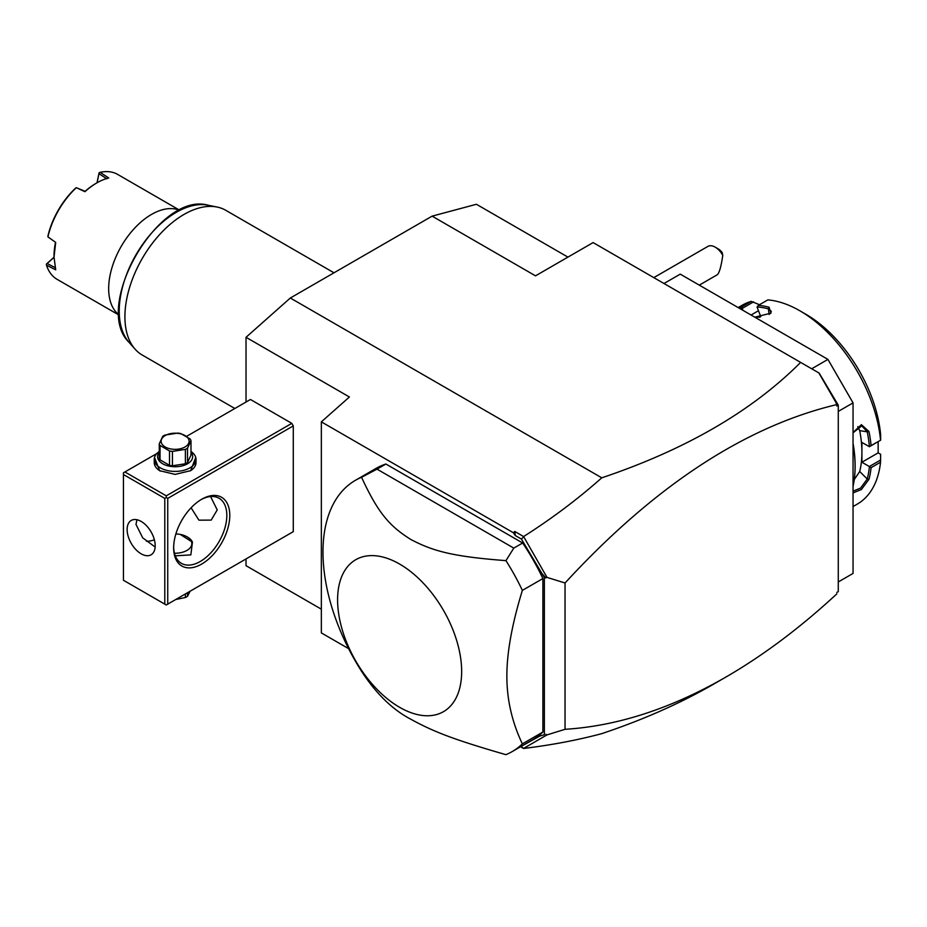 <?xml version="1.0" encoding="UTF-8"?>
<svg xmlns="http://www.w3.org/2000/svg" width="927" height="927" viewBox="0 0 927 927"><rect width="100%" height="100%" fill="white"/><g stroke="black" fill="none" stroke-linecap="round" stroke-linejoin="round"><path stroke-width="1.39" d="M246.026 402.04L246.026 337.301L290.325 298.007L432.121 216.142L476.42 204.276L567.938 257.115M321.345 609.178L246.026 565.69L246.026 558.935M521.02 746.478L539.885 736.026L544.369 734.729L544.369 577.567L521.403 539.074L515.308 535.563L514.775 531.461L523.604 536.559C551.646 518.749 577.706 499.166 601.774 477.822C685.783 449.549 752.064 411.078 800.638 362.399L593.106 242.584L535.505 275.84L432.121 216.142M601.774 477.822L290.325 298.007M521.403 746.698L523.604 748.471C551.646 745.03 577.706 740.082 601.774 733.639C643.083 719.816 680.348 703.326 713.581 684.184L725.806 677.127C763.211 655.482 800.21 627.741 836.803 593.906L836.803 593.801M800.638 362.399L819.167 373.094L838.275 405.18L838.275 591.611L836.803 592.457M811.693 368.784L827.938 359.398L853.049 402.886L853.049 573.431L838.275 581.959M663.999 283.511L680.244 274.137L827.938 359.398M838.275 411.414L853.049 402.886M880.65 459.989L869.329 466.524L861.913 462.237L878.159 452.863L880.615 454.288L880.546 462.202L871.09 467.66A114.878 66.327 60 0 1 868.993 479.259L861.415 489.502L853.049 492.909M880.546 462.202A114.878 66.327 60 0 1 857.313 504.091L853.049 506.548M853.049 486.339A114.878 66.327 -120 0 0 855.111 466.501A114.878 66.327 -120 0 0 853.049 444.276M871.09 467.66L869.329 466.524M869.41 466.687A113.627 65.597 60 0 1 867.243 479.016L860.557 488.112L853.049 491.171M861.913 462.237L861.913 452.353A102.352 59.096 60 0 1 859.711 471.507L854.254 479.583M868.993 479.259L867.243 479.016L859.711 471.507M853.049 443.373A113.627 65.597 60 0 1 855.111 465.481L855.111 466.501M853.049 432.503L861.415 424.67L868.993 431.565A114.878 66.327 60 0 1 871.09 445.597L880.65 440.198L880.615 434.496A106.524 61.506 60 0 0 805.783 314.207L799.874 310.8A114.878 66.327 60 0 1 880.546 440.14M738.17 307.579L742.434 305.11A114.878 66.327 60 0 1 751.264 301.379L759.491 304.716M738.68 307.868A114.878 66.327 60 0 1 741.809 306.837L751.264 301.379M799.874 310.8A114.878 66.327 60 0 0 767.823 299.908L758.367 305.365A114.878 66.327 60 0 1 769.028 307.219L770.963 313.141L754.81 317.185M868.993 431.565L867.243 431.843A113.627 65.597 60 0 1 869.41 446.675L871.09 445.597M857.788 426.605L859.711 430.661A102.352 59.096 60 0 1 861.913 452.353L861.913 442.457L869.41 446.675M869.329 446.744L880.65 440.198M758.367 305.365L757.058 307.08L760.766 316.64L754.798 317.173M769.028 307.219L768.367 308.853L771.276 311.275L770.441 313.604M757.104 306.964A113.627 65.597 60 0 1 768.367 308.853L769.167 314.508M740.325 308.818A113.627 65.597 60 0 1 742.098 308.297L741.809 306.837M742.979 310.348L742.098 308.297M742.226 308.413L753.547 301.866M758.471 310.73L751.055 315.018M878.159 452.863L878.159 441.646M754.926 317.196A102.352 59.096 60 0 1 759.873 317.219M853.049 432.793L861.797 425.841L867.243 431.843L859.711 430.661M523.581 748.413L546.988 734.902L565.041 729.306C617.359 726.05 670.939 708.657 725.806 677.127M520.592 746.733L523.604 748.471M246.026 337.301L349.409 396.988L321.345 421.866L321.345 632.909L348.61 648.645M123.43 474.52L123.43 580.256L164.786 604.137L164.786 498.39L123.43 474.52L123.43 472.816L124.913 471.959L166.269 495.841L166.269 497.544L167.741 498.39L167.741 604.137L166.269 604.983L293.28 531.658L293.28 425.91L291.808 423.361L250.452 399.479L186.651 436.316M321.345 421.866L513.349 532.724L514.775 531.461M523.604 536.559L546.988 577.382L565.041 582.99C654.497 485.887 745.076 426.42 836.803 404.589L835.042 400.603M818.865 372.932L836.803 403.987M521.403 539.074L523.581 536.849M515.308 535.563L513.349 532.724M512.075 751.646L532.596 739.792A156.651 90.44 -120 0 0 542.886 732.04L542.886 578.552A156.651 90.44 -120 0 0 522.654 542.99L385.887 464.021A156.651 90.44 -120 0 0 375.945 468.459L355.423 480.313A156.651 90.44 -120 0 0 322.978 552.028A156.651 90.44 -120 0 0 361.565 671.31C376.2 693.732 392.573 709.688 410.696 719.167C432.666 731.218 452.086 739.167 505.945 754.671A156.651 90.44 -120 0 0 512.075 751.646A156.651 90.44 -120 0 0 522.365 743.883L542.886 732.04M565.041 582.99L565.041 729.306M546.988 577.382L544.369 577.567M539.885 736.026L544.369 734.729M545.899 734.3L546.988 734.902M539.885 571.09L545.899 577.996M838.275 405.18L836.803 406.038L836.803 404.589M385.887 464.021L377.022 469.143L513.801 548.112L505.945 560.638A156.651 90.44 60 0 1 522.365 590.395L542.886 578.552M522.365 590.395C512.005 624.114 506.837 652.678 506.86 676.096C506.837 699.537 512.017 722.133 522.365 743.883M377.022 469.143L361.565 477.289A156.651 90.44 -120 0 0 355.423 480.313M513.801 548.112L522.654 542.99M337.59 599.873A87.729 50.649 60 0 1 399.618 564.056A87.729 50.649 60 0 1 461.658 671.496A87.729 50.649 60 0 1 399.618 707.313A87.729 50.649 60 0 1 337.59 599.873M505.945 560.638C452.086 556.548 432.666 550.986 410.696 539.41C390.244 526.49 378.529 514.079 361.565 477.289M124.913 471.959L156.814 453.546M166.269 495.841L291.808 423.361M195.748 457.417L190.638 470.684L175.122 474.392L159.618 470.684L154.508 457.417M167.741 498.39L293.28 425.91M167.741 604.137L293.28 531.658M173.65 547.857A39.687 22.908 -60 0 1 201.715 499.247A39.687 22.908 -60 0 1 229.78 515.447A39.687 22.908 -60 0 1 201.715 564.056A39.687 22.908 -60 0 1 173.65 547.857M166.269 604.983L164.786 604.137M164.786 498.39L166.269 497.544M127.126 529.514A19.838 11.46 60 0 1 131.24 520.441A19.838 11.46 60 0 1 146.524 525.748A19.838 11.46 60 0 1 155.191 545.725A19.838 11.46 60 0 1 151.078 554.809A19.838 11.46 60 0 1 135.782 549.491A19.838 11.46 60 0 1 127.126 529.514M136.964 519.734L135.991 524.404L142.712 537.845L155.145 547.023M210.58 496.548L217.219 509.908L211.194 520.105L198.923 520.163L191.101 507.787M200.962 499.688A37.601 21.703 -60 0 1 219.039 498.239A37.601 21.703 -60 0 1 226.825 515.447A37.601 21.703 -60 0 1 210.406 553.292A37.601 21.703 -60 0 1 181.437 563.361A37.601 21.703 -60 0 1 173.662 546.988M146.489 541.241A37.601 21.703 120 0 0 154.369 539.781M180.232 534.404L192.434 542.168L190.846 554.891L175.296 555.818M174.473 553.234A16.709 9.652 0 0 0 190.441 547.451A16.709 9.652 0 0 0 186.941 536.768A16.709 9.652 0 0 0 175.863 533.952M186.941 536.768L187.683 537.197A17.752 10.255 180 0 1 192.434 542.168M185.388 593.952L185.388 597.509L175.736 599.514M187.521 592.712L187.521 596.281A16.083 9.282 180 0 1 186.501 596.918A16.083 9.282 180 0 1 185.388 597.509M187.521 596.281L190.105 591.217M160 470.893A20.892 12.063 180 0 1 154.241 462.585L154.241 459.34A20.892 12.063 180 0 1 159.27 451.495M190.985 451.495A20.892 12.063 180 0 1 196.014 459.34A20.892 12.063 180 0 1 183.117 470.487A20.892 12.063 180 0 1 160.359 467.868A20.892 12.063 180 0 1 154.241 459.34M196.014 459.34L196.014 462.585A20.892 12.063 180 0 1 190.255 470.893M190.985 452.272A17.543 10.127 180 0 1 185.238 464.89A17.543 10.127 180 0 1 162.723 463.778A17.543 10.127 180 0 1 159.27 452.272M160.047 445.481A16.083 9.282 0 0 1 159.27 443.801L159.27 458.158A16.083 9.282 0 0 0 160.047 459.85L160.047 445.481L169.525 450.951A16.083 9.282 0 0 0 172.445 451.403L185.388 449.398A16.083 9.282 0 0 0 186.501 448.819A16.083 9.282 0 0 0 187.521 448.17L187.521 462.538A16.083 9.282 180 0 1 185.388 463.767L172.445 465.771L172.445 451.403M159.27 443.801L162.735 436.327A16.083 9.282 0 0 1 163.755 435.678A16.083 9.282 0 0 1 164.867 435.099L177.81 433.094A16.083 9.282 0 0 1 180.73 433.546L190.209 439.016A16.083 9.282 0 0 1 190.985 440.696L190.985 455.064L187.521 462.538M160.047 459.85L169.525 465.319A16.083 9.282 0 0 0 172.445 465.771M169.525 465.319L169.525 450.951M190.985 440.696L187.521 448.17M185.388 463.767L185.388 449.398M165.226 435.551A13.998 8.076 0 0 0 165.226 446.976A13.998 8.076 0 0 0 185.018 446.976A13.998 8.076 0 0 0 185.018 435.551A13.998 8.076 0 0 0 165.226 435.551M715.181 247.138L718.135 248.842A10.44 6.026 60 0 1 722.203 252.596L722.77 255.342A14.623 8.447 -120 0 0 719.028 250.209A14.623 8.447 -120 0 0 715.181 247.138A14.623 8.447 -120 0 0 707.88 246.408L653.813 277.625M722.77 255.342C721.229 266.13 719.456 272.561 717.417 274.67L699.294 285.134M234.844 408.494L142.213 355.018A83.546 48.239 -60 0 1 135.052 349.131A83.546 48.239 -60 0 1 124.913 316.767A83.546 48.239 -60 0 1 156.292 238.401A83.546 48.239 -60 0 1 217.092 207.045A83.546 48.239 -60 0 1 225.759 210.302L333.998 272.793M179.49 210.302A60.568 34.971 120 0 0 151.495 214.438A60.568 34.971 120 0 0 108.668 288.633A60.568 34.971 -60 0 0 119.085 314.948M179.664 210.22L117.683 174.438A60.568 34.971 120 0 0 100.093 172.329L108.737 177.972A60.568 34.971 120 0 0 96.848 182.897L95.968 183.407A59.316 34.253 120 0 0 85.11 191.321L76.315 187.694A60.568 34.971 120 0 0 47.926 236.872L55.701 242.387L54.021 257.08L55.701 269.827L46.489 265.168A60.568 34.971 120 0 0 57.115 279.351L119.096 315.134M47.926 236.872L47.995 235.69A59.316 34.253 120 0 1 75.319 188.378L76.315 187.694L84.96 191.692A60.568 34.971 120 0 1 96.848 182.897M96.987 182.816L99.108 172.735L97.115 182.746M99.108 172.735L100.093 172.329M106.814 178.795L98.969 173.685M55.701 242.387L47.914 236.895M54.021 257.08L54.021 256.061A59.316 34.253 -60 0 1 55.446 242.7M55.446 267.764L47.103 263.511L46.35 264.114L54.021 257.243M46.489 265.168L46.35 264.114M47.103 263.511L54.021 257.382M217.092 207.045L208.158 205.226A80.603 46.535 120 0 0 135.921 254.902A80.603 46.535 120 0 0 129.015 342.306L135.052 349.131M159.618 470.684L160.359 471.113M208.158 205.226C158.911 190.869 91.958 306.837 129.015 342.306"/></g></svg>
